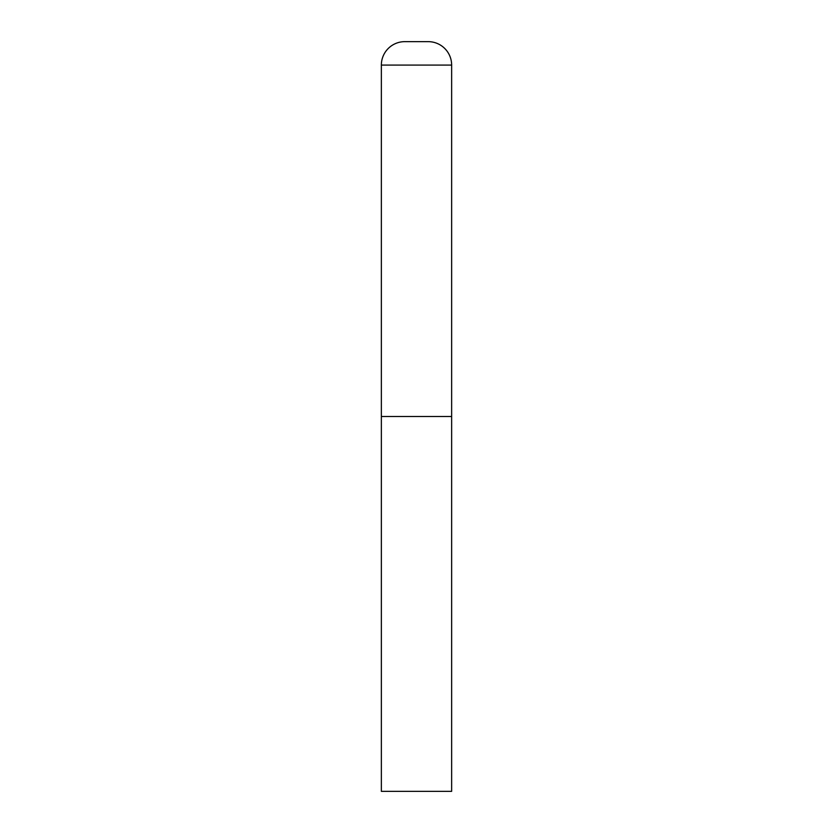 <?xml version="1.0" encoding="UTF-8"?>
<svg xmlns="http://www.w3.org/2000/svg" width="833" height="833" viewBox="0 0 833 833"><rect width="100%" height="100%" fill="white"/><g stroke="black" fill="none" stroke-linecap="round" stroke-linejoin="round"><path stroke-width="0.62" stroke-dasharray="4.17 3.12" d="M428.214 41.65L404.786 41.65M451.642 416.5L381.358 416.5L451.642 416.5M381.358 791.35L451.642 791.35M451.642 65.078L381.358 65.078"/><path stroke-width="1.25" d="M381.358 65.078L381.358 791.35L451.642 791.35L451.642 416.5L381.358 416.5L451.642 416.5L451.642 65.078A23.428 23.428 0 0 0 428.214 41.65L404.786 41.65A23.428 23.428 0 0 0 381.358 65.078L451.642 65.078"/></g></svg>
